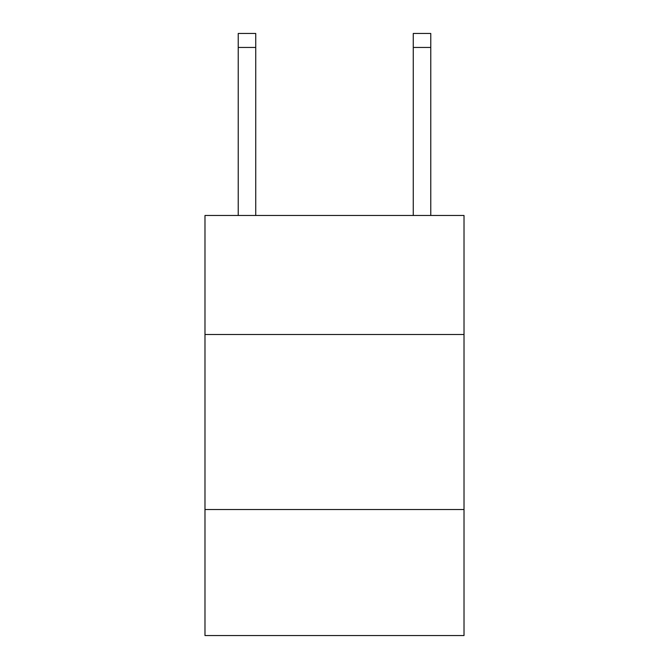 <?xml version="1.0" encoding="UTF-8"?>
<svg xmlns="http://www.w3.org/2000/svg" width="669" height="669" viewBox="0 0 669 669"><rect width="100%" height="100%" fill="white"/><g stroke="black" fill="none" stroke-linecap="round" stroke-linejoin="round"><path stroke-width="1" d="M464.018 334.5L464.018 215.477L204.982 215.477L204.982 334.5L464.018 334.5L464.018 635.55L204.982 635.55L204.982 334.5M464.018 509.527L204.982 509.527M255.734 215.477L255.734 47.449L238.231 47.449L238.231 33.45L255.734 33.45L255.734 47.449M238.231 215.477L238.231 47.449M430.769 215.477L430.769 33.45L413.266 33.45L413.266 215.477M413.266 47.449L430.769 47.449"/></g></svg>

